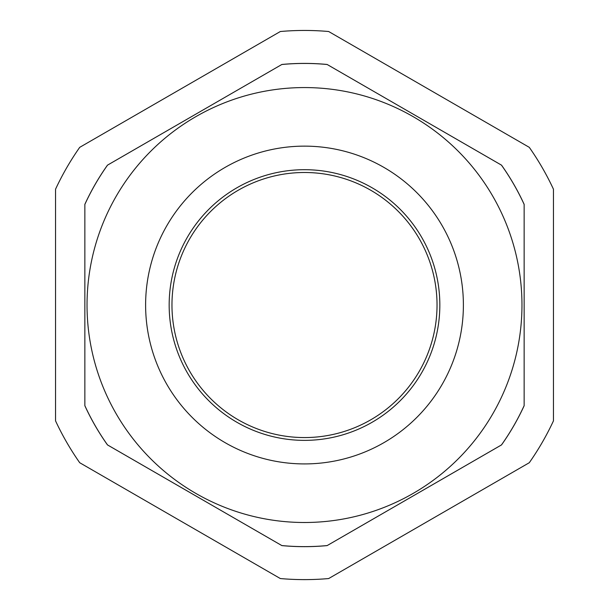 <?xml version="1.0" encoding="UTF-8"?>
<svg xmlns="http://www.w3.org/2000/svg" width="609" height="609" viewBox="0 0 609 609"><rect width="100%" height="100%" fill="white"/><g stroke="black" fill="none" stroke-linecap="round" stroke-linejoin="round"><path stroke-width="0.91" d="M304.5 169.698A135.335 135.335 0 0 0 169.165 305.033A135.335 135.335 0 0 0 304.5 440.368A135.335 135.335 0 0 0 439.835 305.033A135.335 135.335 0 0 0 304.5 169.698M524.143 405.64L524.143 204.426A241.59 241.59 0 0 0 501.458 165.115L327.193 64.508A241.59 241.59 0 0 0 281.807 64.508L107.542 165.115A241.59 241.59 0 0 0 84.857 204.426L84.857 405.739A241.636 241.636 0 0 0 107.466 444.897L281.891 545.603A241.636 241.636 0 0 0 327.109 545.603L501.534 444.897A241.636 241.636 0 0 0 524.143 405.739L524.143 405.64A241.59 241.59 0 0 1 501.458 444.951L327.193 545.557A241.59 241.59 0 0 1 281.807 545.557L107.542 444.951A241.59 241.59 0 0 1 84.857 405.64M521.966 305.033A217.466 217.466 0 0 1 304.5 522.499A217.466 217.466 0 0 1 87.034 305.033A217.466 217.466 0 0 1 304.5 87.567A217.466 217.466 0 0 1 521.966 305.033A217.466 217.466 0 0 1 304.5 522.499A217.466 217.466 0 0 1 87.034 305.033M304.5 172.499A132.534 132.534 0 0 0 171.966 305.033A132.534 132.534 0 0 0 304.5 437.566A132.534 132.534 0 0 0 437.034 305.033A132.534 132.534 0 0 0 304.5 172.499M280.338 31.516A274.583 274.583 0 0 1 328.662 31.516L529.29 147.348A274.583 274.583 0 0 1 553.452 189.201L553.452 420.865A274.583 274.583 0 0 1 529.29 462.718L328.662 578.55A274.583 274.583 0 0 1 280.338 578.55L79.71 462.718A274.583 274.583 0 0 1 55.548 420.865L55.548 189.201A274.583 274.583 0 0 1 79.71 147.348L280.338 31.516M524.143 305.033L524.143 204.327A241.636 241.636 0 0 0 501.534 165.168L327.109 64.463A241.636 241.636 0 0 0 281.891 64.463L107.466 165.168A241.636 241.636 0 0 0 84.857 204.327L84.857 305.033M463.388 305.033A158.888 158.888 0 0 1 304.5 463.921A158.888 158.888 0 0 1 145.612 305.033A158.888 158.888 0 0 1 304.5 146.137A158.888 158.888 0 0 1 463.388 305.033"/></g></svg>
